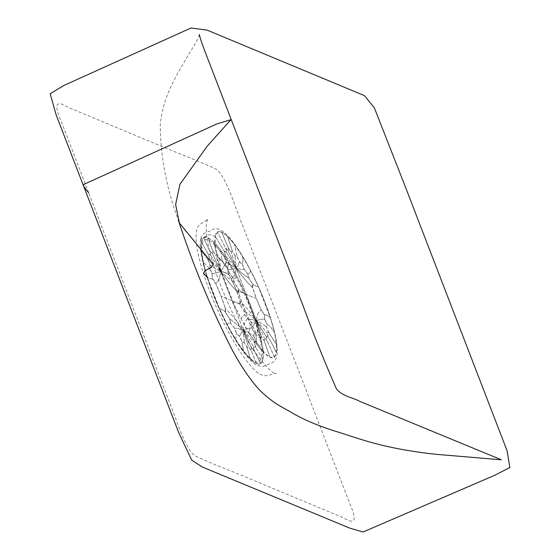 <?xml version="1.0" encoding="UTF-8"?>
<svg xmlns="http://www.w3.org/2000/svg" width="560" height="560" viewBox="0 0 560 560"><rect width="100%" height="100%" fill="white"/><g stroke="black" fill="none" stroke-linecap="round" stroke-linejoin="round"><path stroke-width="0.42" stroke-dasharray="2.8 2.1" d="M201.404 242.116C198.499 254.415 211.008 294.245 227.5 325.199C243.859 356.825 260.82 373.135 262.871 359.226C265.776 346.927 253.267 307.09 236.775 276.143C220.416 244.517 203.455 228.207 201.404 242.116L208.152 254.023C209.888 258.111 209.853 260.099 208.047 259.987C210.189 263.914 210.658 266.714 209.44 268.394C211.771 271.677 212.702 275.1 212.247 278.684C214.039 279.685 216.979 285.53 221.053 296.198C225.225 306.901 226.534 312.067 224.98 311.682C221.781 309.176 220.017 308.35 219.702 309.211C220.017 308.35 221.781 309.176 224.98 311.682C228.9 317.079 230.762 320.887 230.552 323.12C228.445 322.847 227.43 323.54 227.5 325.199L235.613 339.514L243.488 351.19L250.593 359.415L256.438 363.643L260.624 363.573L262.871 359.226L263.025 350.882L261.079 339.115L257.152 324.73L244.573 292.131C244.02 293.09 242.172 292.306 239.015 289.779C237.461 289.394 238.77 294.56 242.942 305.27C247.023 315.938 249.956 321.776 251.755 322.784L251.979 328.076L254.555 333.067L253.834 336.343L255.955 341.474L254.401 342.692L255.843 347.438L253.645 346.71L254.233 350.553L251.608 348.103L243.313 330.05L253.645 346.71L243.313 330.05L254.401 342.692L243.313 330.05C249.06 333.032 252.567 335.125 253.834 336.343C252.567 335.125 249.06 333.032 243.313 330.05C247.94 328.293 250.831 327.635 251.979 328.076C250.831 327.635 247.94 328.293 243.313 330.05L251.608 348.103L251.244 350.602L248.437 346.787L247.065 347.578L244.349 342.853L241.983 341.698L239.61 336.567L236.355 333.354L234.556 328.349L230.552 323.12L229.53 318.773L224.98 311.682L225.323 308.315L221.053 296.198L242.942 305.27L232.001 300.734L243.313 330.05C244.566 319.571 246.624 320.362 248.185 317.793C246.624 320.362 244.566 319.571 243.313 330.05C231.959 314.342 229.838 313.404 225.323 308.315C229.838 313.404 231.959 314.342 243.313 330.05C233.086 320.964 232.939 321.398 229.53 318.773C232.939 321.398 233.086 320.964 243.313 330.05C238.112 328.496 235.193 327.929 234.556 328.349C235.193 327.929 238.112 328.496 243.313 330.05C240.982 333.158 239.75 335.328 239.61 336.567C239.75 335.328 240.982 333.158 243.313 330.05L248.437 346.787L243.313 330.05L244.349 342.853L243.313 330.05L232.001 300.734L221.053 296.198L215.81 283.675L212.247 278.684L212.016 273.385L209.44 268.394L210.161 265.125L208.047 259.987L209.594 258.769L208.152 254.023L210.35 254.758L209.762 250.908L212.387 253.358L220.689 271.411L210.35 254.758L220.689 271.411L209.594 258.769L220.689 271.411C214.935 268.436 211.428 266.336 210.161 265.125C211.428 266.336 214.935 268.436 220.689 271.411C216.055 273.168 213.171 273.826 212.016 273.385C213.171 273.826 216.055 273.168 220.689 271.411C219.436 281.897 217.371 281.106 215.81 283.675C217.371 281.106 219.436 281.897 220.689 271.411L232.001 300.734L220.689 271.411C232.043 287.119 234.164 288.064 238.672 293.146C234.164 288.064 232.043 287.119 220.689 271.411L212.387 253.358L212.758 250.866L215.558 254.674L216.937 253.883C218.848 257.971 220.542 259.931 222.012 259.77L220.787 250.152L222.012 259.77C223.377 263.704 225.253 266.49 227.647 268.107L228.662 261.821L227.647 268.107C228.284 271.411 230.223 274.827 233.443 278.348C235.501 278.635 236.614 277.9 236.775 276.143C236.614 277.9 235.501 278.635 233.443 278.348C233.24 280.574 235.095 284.382 239.015 289.779L234.465 282.688L233.443 278.348L229.439 273.112C228.802 273.539 225.883 272.972 220.689 271.411C230.909 280.497 231.056 280.063 234.465 282.688C231.056 280.063 230.909 280.497 220.689 271.411C225.883 272.972 228.802 273.539 229.439 273.112L227.647 268.107L224.385 264.901L222.012 259.77L219.653 258.608L220.689 271.411C223.013 268.303 224.245 266.133 224.385 264.901C224.245 266.133 223.013 268.303 220.689 271.411L215.558 254.674L220.689 271.411L219.653 258.608L216.937 253.883L213.682 241.92L207.837 237.699L203.651 237.762L201.404 242.116L201.25 250.46L203.196 262.227L207.123 276.612L219.702 309.211L227.5 325.199C227.43 323.54 228.445 322.847 230.552 323.12C233.779 326.634 235.711 330.05 236.355 333.354C238.742 334.978 240.618 337.757 241.983 341.698C243.46 341.53 245.154 343.49 247.065 347.578C247.604 345.849 248.997 346.857 251.244 350.602C250.901 347.648 251.902 347.634 254.233 350.553C253.12 346.794 253.659 345.758 255.843 347.438C254.114 343.35 254.149 341.362 255.955 341.474C253.806 337.547 253.344 334.747 254.555 333.067C252.231 329.791 251.293 326.361 251.755 322.784C253.799 322.448 255.605 323.099 257.152 324.73C255.605 323.099 253.799 322.448 251.755 322.784L248.185 317.793L242.942 305.27L238.672 293.146L239.015 289.779C242.172 292.306 244.02 293.09 244.573 292.131L236.775 276.143L228.662 261.821L220.787 250.152L213.682 241.92L216.937 253.883C216.391 255.612 214.998 254.604 212.758 250.866L207.837 237.699L212.758 250.866C213.094 253.813 212.1 253.834 209.762 250.908L203.651 237.762L209.762 250.908C210.875 254.667 210.343 255.703 208.152 254.023L201.404 242.116L200.599 239.421L202.083 238.056L209.573 234.584L215.236 236.425L217.469 232.099L221.634 232.036L227.444 236.236L234.507 244.412L242.333 256.018L250.404 270.249L258.153 286.139C257.831 287.007 256.095 286.433 252.938 284.417C256.095 286.433 257.831 287.007 258.153 286.139L270.655 318.542L274.554 332.843C272.685 329.385 270.249 326.543 267.246 324.303C265.93 325.535 266.364 328.146 268.548 332.143C266.672 331.653 266.644 333.508 268.443 337.701C266.224 335.72 265.72 336.693 266.945 340.599C264.6 337.463 263.669 337.477 264.159 340.648C261.919 336.749 260.617 335.811 260.26 337.827C258.363 333.641 256.781 331.814 255.528 332.346C254.17 328.335 252.42 325.745 250.285 324.576C249.627 321.209 247.828 318.031 244.881 315.035C245.049 312.739 243.32 309.19 239.68 304.381C236.698 302.288 234.612 301.868 233.429 303.114C234.612 301.868 236.698 302.288 239.68 304.381C243.6 307.517 230.517 273.609 227.99 274.071L220.927 270.711L217.021 256.417L215.082 244.72L215.236 236.425C212.352 248.654 224.791 288.246 241.178 319.011C257.439 350.448 274.295 366.66 276.339 352.828C279.23 340.606 266.791 301.014 250.404 270.249C234.136 238.812 217.28 222.6 215.236 236.425L224.175 251.097L215.236 236.425M236.215 268.24L228.256 250.81L228.466 248.15L221.634 232.036L228.466 248.15C230.706 252.049 232.001 252.987 232.358 250.964L227.444 236.236L232.358 250.964C234.262 255.157 235.837 256.984 237.09 256.445L234.507 244.412L237.09 256.445C238.455 260.456 240.205 263.053 242.34 264.222C243.194 261.856 243.194 259.119 242.333 256.018C243.194 259.119 243.194 261.856 242.34 264.222C242.991 267.589 244.797 270.767 247.744 273.763C249.774 273.462 250.656 272.293 250.404 270.249C250.656 272.293 249.774 273.462 247.744 273.763C247.569 276.052 249.305 279.608 252.938 284.417L252.602 287.658L256.431 298.592L236.194 290.206L231.434 278.887L227.99 274.071C228.592 271.019 227.717 267.827 225.372 264.488L217.021 256.417L225.372 264.488C226.695 263.263 226.261 260.652 224.077 256.655L215.082 244.72L224.077 256.655C225.946 257.138 225.981 255.29 224.175 251.097C226.401 253.071 226.898 252.105 225.673 248.192L217.469 232.099L225.673 248.192C228.025 251.335 228.956 251.321 228.466 248.15L231.196 252.028L232.358 250.964L234.99 255.675L237.09 256.445L239.372 261.499L242.34 264.222L244.062 269.115L247.744 273.763L248.717 277.991L252.938 284.417C249.025 281.281 262.108 315.189 264.635 314.72C264.033 317.772 264.901 320.971 267.246 324.303L266.427 327.089L268.548 332.143L266.952 332.976L268.443 337.701L266.252 336.693L266.945 340.599L264.362 337.988L264.159 340.648L261.429 336.77L260.26 337.827L257.635 333.123L255.528 332.346L253.246 327.292L250.285 324.576L248.563 319.683L244.881 315.035L243.901 310.807L239.68 304.381L240.023 301.14L236.194 290.206L256.431 298.592L261.184 309.911L264.635 314.72C267.071 314.874 269.08 316.148 270.655 318.542C269.08 316.148 267.071 314.874 264.635 314.72L264.705 319.424L267.246 324.303C270.249 326.543 272.685 329.385 274.554 332.843L276.493 344.54L276.339 352.828C274.344 347.886 271.712 342.846 268.443 337.701C271.712 342.846 274.344 347.886 276.339 352.828L274.106 357.154L269.941 357.224L264.159 340.648L269.941 357.224L264.131 353.024L260.26 337.827L264.131 353.024L257.075 344.841L249.242 333.242L250.285 324.576L249.242 333.242L241.178 319.011L233.429 303.114L220.927 270.711L227.99 274.071L227.913 269.367L225.372 264.488L226.191 261.709L224.077 256.655L225.666 255.822L224.175 251.097L226.373 252.105L225.673 248.192L228.256 250.81L236.215 268.24L231.196 252.028L236.215 268.24L226.373 252.105L236.215 268.24C229.012 260.358 228.704 259.637 225.666 255.822C228.704 259.637 229.012 260.358 236.215 268.24C230.909 265.363 227.57 263.186 226.191 261.709C227.57 263.186 230.909 265.363 236.215 268.24C231.931 269.682 229.166 270.06 227.913 269.367C229.166 270.06 231.931 269.682 236.215 268.24C234.99 277.606 233.051 276.745 231.434 278.887C233.051 276.745 234.99 277.606 236.215 268.24L246.309 294.399L236.215 268.24C246.519 282.387 248.402 283.108 252.602 287.658C248.402 283.108 246.519 282.387 236.215 268.24C245.504 276.36 245.588 275.814 248.717 277.991C245.588 275.814 245.504 276.36 236.215 268.24C240.898 269.5 243.516 269.794 244.062 269.115C243.516 269.794 240.898 269.5 236.215 268.24C238.28 265.244 239.337 262.997 239.372 261.499C239.337 262.997 238.28 265.244 236.215 268.24L234.99 255.675L236.215 268.24M256.403 320.558C263.613 328.44 263.921 329.161 266.952 332.976C263.921 329.161 263.613 328.44 256.403 320.558L266.252 336.693L256.403 320.558C261.709 323.435 265.055 325.612 266.427 327.089C265.055 325.612 261.709 323.435 256.403 320.558C260.687 319.116 263.459 318.738 264.705 319.424C263.459 318.738 260.687 319.116 256.403 320.558C257.635 311.185 259.567 312.046 261.184 309.911C259.567 312.046 257.635 311.185 256.403 320.558L246.309 294.399L256.403 320.558C246.099 306.411 244.216 305.683 240.023 301.14C244.216 305.683 246.099 306.411 256.403 320.558C247.121 312.431 247.037 312.984 243.901 310.807C247.037 312.984 247.121 312.431 256.403 320.558C251.72 319.291 249.109 319.004 248.563 319.683C249.109 319.004 251.72 319.291 256.403 320.558C254.338 323.554 253.288 325.794 253.246 327.292C253.288 325.794 254.338 323.554 256.403 320.558L257.635 333.123L256.403 320.558L261.429 336.77L256.403 320.558L264.362 337.988L256.403 320.558M208.047 259.987L201.25 250.46L208.047 259.987M209.44 268.394L203.196 262.227L209.44 268.394M212.247 278.684C210.147 279.034 208.439 278.341 207.123 276.612C208.439 278.341 210.147 279.034 212.247 278.684M274.106 357.154C272.272 351.897 269.885 346.374 266.945 340.599C269.885 346.374 272.272 351.897 274.106 357.154M276.493 344.54L268.548 332.143L276.493 344.54M257.075 344.841L255.528 332.346L257.075 344.841M241.178 319.011C241.787 316.582 243.026 315.252 244.881 315.035C243.026 315.252 241.787 316.582 241.178 319.011M256.438 363.643L251.244 350.602L256.438 363.643M260.624 363.573L254.233 350.553L260.624 363.573M262.871 359.226L255.843 347.438L262.871 359.226M263.025 350.882L255.955 341.474L263.025 350.882M261.079 339.115L254.555 333.067L261.079 339.115M250.593 359.415L247.065 347.578L250.593 359.415M235.613 339.514L236.355 333.354L235.613 339.514M243.488 351.19L241.983 341.698L243.488 351.19M207.648 277.83C197.918 247.779 200.501 230.629 214.06 244.286C227.059 256.536 246.736 294.35 255.822 323.862C265.559 353.913 262.969 371.063 249.417 357.406C236.411 345.156 216.734 307.342 207.648 277.83L206.983 277.144M88.704 192.864L60.564 119.658C53.809 104.146 56.14 99.96 67.557 107.1L173.81 151.403C194.95 159.719 209.146 165.697 216.398 169.33C221.753 173.117 228.284 186.095 235.998 208.271L350.448 505.253C357.203 520.765 354.872 524.951 343.455 517.811L237.202 473.508C216.055 465.192 201.859 459.214 194.607 455.581C189.259 451.794 182.728 438.816 175.014 416.64L88.704 192.864M213.591 265.286C204.246 236.502 205.415 220.073 208.313 219.016L205.233 221.053C200.221 224.098 197.701 226.184 197.673 227.304C194.334 235.186 196.189 250.32 203.238 272.699C214.375 308.861 238.448 354.928 254.429 369.754C258.398 374.157 262.647 376.117 267.19 375.62L276.528 373.219C273.658 374.843 266.021 367.22 253.61 350.357C238.952 328.86 222.39 293.643 213.591 265.286M199.339 34.503C199.024 36.981 196.007 42.721 190.288 51.723C176.351 75.572 162.477 96.803 160.244 125.377C160.58 156.961 166.6 188.524 178.29 220.052M200.599 239.421C197.239 255.64 214.676 304.661 232.547 334.95C241.864 351.057 249.893 361.214 256.634 365.428L262.5 366.59C261.884 367.017 272.174 362.971 274.05 361.501C276.129 359.604 277.193 356.65 277.256 352.632C277.494 342.972 274.603 329.427 268.569 311.99C256.333 276.668 235.088 239.701 222.768 231.357C216.286 227.15 214.095 228.956 212.282 229.782C207.074 232.967 202.79 231.532 200.599 239.421"/><path stroke-width="0.84" d="M206.983 277.144L203.567 273.315L204.995 270.795L211.176 267.498L213.038 264.348L179.333 222.929L175.63 204.519L179.935 184.289L207.27 146.097L230.923 119.686L217.259 123.746L83.979 184.331L83.51 185.836L84.035 186.816L88.704 192.864M178.29 220.052C192.703 264.11 210.434 306.936 231.483 348.523C240.695 365.925 250.25 379.981 260.155 390.705C276.668 406.091 282.926 407.071 292.383 413.063C303.625 419.566 317.373 425.446 333.62 430.696C357.091 437.584 379.547 448.154 436.52 454.37L501.375 459.795L360.059 401.485C352.03 397.173 343.518 396.753 336.623 389.27C324.751 362.32 313.593 334.544 303.142 305.942L214.326 75.754C209.293 62.237 200.788 41.895 199.339 34.503M83.51 185.836L178.731 432.684L191.723 460.166L202.335 467.033L349.748 528.122L363.055 532L494.928 475.181L509.845 467.537L507.115 450.828L405.153 186.298L374.353 107.856L364.434 95.634L207.158 30.135L191.023 28L64.015 85.407L50.155 93.751L56.14 114.87L83.51 185.836"/></g></svg>
